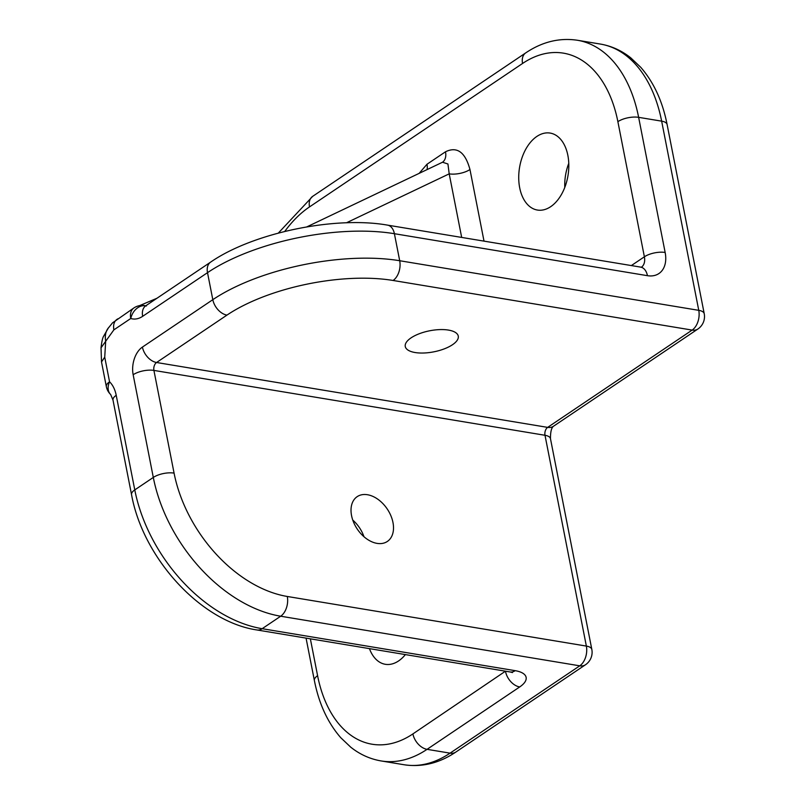 <?xml version="1.0" encoding="UTF-8"?>
<svg xmlns="http://www.w3.org/2000/svg" width="805" height="805" viewBox="0 0 805 805"><rect width="100%" height="100%" fill="white"/><g stroke="black" fill="none" stroke-linecap="round" stroke-linejoin="round"><path stroke-width="1.21" d="M377.032 543.375A27.008 18.042 56 0 0 387.346 541.453A27.008 18.042 56 0 0 390.827 515.592A27.008 18.042 56 0 0 367.493 494.733A27.008 18.042 56 0 0 357.178 496.655A27.008 18.042 56 0 0 353.697 522.505A27.008 18.042 56 0 0 377.032 543.375M448.445 330.08A27.008 10.727 -11.1 0 1 458.266 336.108A27.008 10.727 -11.1 0 1 444.169 348.907A27.008 10.727 -11.1 0 1 415.098 352.53A27.008 10.727 -11.1 0 1 405.267 346.502A27.008 10.727 -11.1 0 1 419.365 333.703A27.008 10.727 -11.1 0 1 448.445 330.08M550.66 206.694A39.012 24.553 -80.6 0 0 568.823 165.236A39.012 24.553 -80.6 0 0 550.157 133.077A39.012 24.553 -80.6 0 0 536.875 136.427A39.012 24.553 -80.6 0 0 518.722 177.885A39.012 24.553 -80.6 0 0 537.388 210.045A39.012 24.553 -80.6 0 0 550.66 206.694M369.445 648.629A39.012 24.553 -80.6 0 0 385.313 664.296A39.012 24.553 -80.6 0 0 398.596 660.935A39.012 24.553 -80.6 0 0 405.388 654.586M568.773 163.324A39.012 24.553 -80.6 0 0 564.778 187.434M113.867 329.869L105.676 341.3L104.731 357.158L101.511 361.958L101.028 347.82C101.732 341.723 102.587 337.879 103.593 336.279L108.273 328.118L112.499 322.875L133.892 307.953A15.003 10.022 56 0 0 130.762 318.488L113.867 329.869C112.982 324.455 114.31 320.782 117.852 318.83M108.846 327.363C105.777 330.764 104.72 335.413 105.676 341.3L101.028 347.82M133.892 307.953A15.003 15.003 0 0 1 140.1 305.548L140.1 305.548A15.003 14.711 81.7 0 1 145.564 305.799A15.003 11.612 107.7 0 0 130.762 318.488A30.006 18.887 99.4 0 0 142.666 316.315L207.509 272.664L212.812 299.681A135.039 53.633 -11.1 0 1 399.703 260.729L698.76 310.338L661.65 121.153L638.637 117.339L665.151 252.468A30.006 20.045 56 0 1 647.451 275.682L394.4 233.702L399.703 260.729A15.003 9.449 99.4 0 1 393.092 280.472A120.036 47.676 168.9 0 0 226.96 315.107L156.562 362.502L547.652 427.385L692.149 330.09L393.092 280.472M306.806 226.889L442.529 162.228L447.932 163.989L449.2 173.85L346.462 222.794M419.123 173.377L426.982 164.25L445.507 151.783C457.059 146.178 465.21 152.095 469.969 169.523A15.003 5.957 -11.1 0 1 449.2 173.85L461.678 237.425M352.771 520.09A27.008 18.042 -124 0 1 363.971 536.724M310.358 638.828L317.593 675.697A120.036 75.549 -80.6 0 0 412.905 733.908L505.47 671.189M469.969 169.523L484.016 241.128M631.351 265.57L644.382 256.795L617.878 121.666A120.036 75.549 -80.6 0 0 522.566 63.464L309.512 206.905A120.036 75.549 -80.6 0 0 284.739 231.458M455.801 752.081L585.477 664.759A15.003 10.022 -124 0 1 579.751 665.826L450.065 753.148A15.003 10.022 56 0 0 455.801 752.081C439.319 763.18 422.082 767.407 404.11 764.75A135.039 84.998 -80.6 0 0 450.065 753.148L427.063 749.334L519.688 686.957A30.006 11.914 168.9 0 0 515.21 670.676A15.003 9.449 99.4 0 1 510.108 671.964L257.057 629.983A15.003 9.449 99.4 0 0 262.158 628.695L515.21 670.676M585.477 664.759A15.003 15.003 0 0 0 591.826 649.424A15.003 5.957 -11.1 0 0 586.362 646.083L545.005 435.284L153.916 370.411L174.071 473.109A120.036 80.178 56 0 0 287.294 596.475L586.362 646.083A15.003 9.449 99.4 0 1 579.751 665.826L280.683 616.217L262.158 628.695A135.039 90.2 56 0 1 134.777 489.903L153.302 477.435L133.157 374.738A21.011 13.222 99.4 0 1 142.415 347.086L212.812 299.681A15.003 10.022 56 0 0 226.96 315.107M104.731 357.158L109.561 381.812A30.006 18.887 99.4 0 1 116.222 395.315L134.777 489.903A15.003 5.957 168.9 0 0 131.557 494.703L113.002 400.115A15.003 5.957 168.9 0 1 116.222 395.315M591.826 649.424L550.459 438.624A15.003 5.957 -11.1 0 0 545.005 435.284A5.997 3.773 99.4 0 1 547.652 427.385A15.003 10.022 -124 0 0 553.377 426.318L697.875 329.024A15.003 10.022 -124 0 1 692.149 330.09A15.003 9.449 99.4 0 0 698.76 310.338A15.003 5.957 -11.1 0 1 704.224 313.688L667.104 124.503A15.003 5.957 -11.1 0 0 661.65 121.153A135.039 84.998 -80.6 0 0 600.379 44.064L577.376 40.25A135.039 84.998 99.4 0 1 638.637 117.339A15.003 5.957 -11.1 0 0 617.878 121.666M412.905 733.908A15.003 10.022 -124 0 0 427.063 749.334A135.039 84.998 99.4 0 1 381.107 760.936L404.11 764.75M287.294 596.475A15.003 9.449 99.4 0 1 280.683 616.217A135.039 90.2 -124 0 1 153.302 477.435A15.003 5.957 168.9 0 1 174.071 473.109M394.4 233.702A135.039 53.633 168.9 0 0 207.509 272.664A15.003 10.022 56 0 1 210.628 262.118C252.921 232.856 335.051 215.8 387.587 225.138A15.003 9.449 99.4 0 1 394.4 233.702M142.415 347.086A15.003 10.022 56 0 0 156.562 362.502A5.997 3.773 -80.6 0 0 153.916 370.411A15.003 5.957 168.9 0 0 133.157 374.738M426.982 164.25A15.003 10.022 -124 0 1 427.063 169.593M110.688 394.561A15.003 10.717 133.8 0 1 109.561 381.812A15.003 5.957 168.9 0 0 106.341 386.611A15.003 15.003 0 0 0 110.688 394.561L113.002 400.115M445.507 151.783A15.003 10.022 -124 0 1 442.478 162.258M146.409 306.001L145.786 305.779A15.003 10.022 56 0 0 142.666 316.315M387.587 225.138L640.639 267.109A15.003 9.449 99.4 0 1 647.451 275.682M665.151 252.468A15.003 5.957 -11.1 0 0 644.382 256.795A15.003 10.022 -124 0 1 641.494 267.169M505.932 671.269A15.003 5.957 -11.1 0 1 505.54 671.541A15.003 10.022 -124 0 0 519.688 686.957M522.566 63.464A15.003 10.022 -124 0 1 525.685 52.919C542.168 41.82 559.394 37.594 577.376 40.25M381.107 760.936C369.998 759.024 359.865 754.436 350.708 747.151L340.746 737.692C327.705 722.719 318.921 703.651 314.373 680.497A15.003 5.957 -11.1 0 1 317.593 675.697M309.512 206.905A15.003 10.022 -124 0 1 312.642 196.37L525.685 52.919M667.104 124.503C662.565 101.35 653.771 82.281 640.74 67.308L630.768 57.849C621.621 50.564 611.488 45.976 600.379 44.064M697.875 329.024A15.003 15.003 0 0 0 704.224 313.688M553.407 426.288C551.415 427.858 550.439 431.973 550.459 438.624M101.511 361.958L106.341 386.611M140.1 305.548L139.436 305.669M139.557 305.638L156.955 298.263M145.786 305.779L210.628 262.118M131.557 494.703C143.018 558.137 200.918 621.822 257.057 629.983M640.639 267.109L641.263 267.33M510.108 671.964L512.463 672.567L511.678 672.014M314.373 680.497L306.061 638.113M312.642 196.37L278.309 233.108"/></g></svg>
